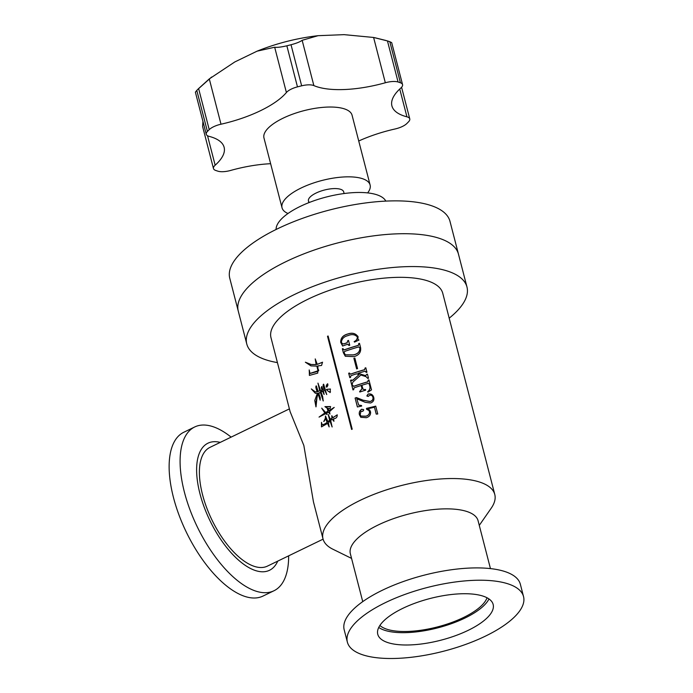 <?xml version="1.0" encoding="UTF-8"?>
<svg xmlns="http://www.w3.org/2000/svg" width="693" height="693" viewBox="0 0 693 693"><rect width="100%" height="100%" fill="white"/><g stroke="black" fill="none" stroke-linecap="round" stroke-linejoin="round"><path stroke-width="1.04" d="M276.091 229.478A56.861 20.547 -14.5 0 1 300.156 206.453A56.861 20.547 -14.5 0 1 385.819 201.1M277.425 362.604A113.721 41.104 -14.5 0 1 246.769 343.962L229.773 278.265A113.721 41.104 -14.5 0 1 277.425 228.829A113.721 41.104 -14.5 0 1 449.974 221.31L458.471 254.166A113.721 41.104 -14.5 0 0 285.914 261.677A113.721 41.104 -14.5 0 1 458.471 254.166L466.969 287.015A113.721 41.104 -14.5 0 1 449.185 318.182M238.271 311.114A113.721 41.104 -14.5 0 1 285.914 261.677A113.721 41.104 -14.5 0 0 238.271 311.114M358.731 141A72.782 26.308 165.5 0 1 395.036 128.985A13.643 4.929 165.5 0 0 406.808 123.562A113.721 41.104 165.5 0 0 408.619 121.717A13.643 4.929 165.5 0 0 409.762 118.884A13.643 4.929 165.5 0 0 407.493 116.996A13.643 4.929 165.5 0 0 406.938 116.831L399.748 89.025M301.646 85.819L291.025 44.75C296.136 43.382 299.722 41.987 301.767 40.566L302.148 40.298L313.86 85.594A13.643 4.929 165.5 0 0 313.357 85.404A13.643 4.929 165.5 0 0 301.646 85.819A113.721 41.104 165.5 0 0 297.47 86.868A13.643 4.929 165.5 0 0 286.4 92.524L274.679 47.228L257.051 51.178L234.797 61.954L209.286 78.907L220.998 124.212A72.782 26.308 165.5 0 0 286.4 92.524M406.938 116.831A72.782 26.308 165.5 0 1 391.909 105.89A72.782 26.308 165.5 0 1 400.875 87.985A13.643 4.929 165.5 0 0 402.555 84.624A13.643 4.929 165.5 0 0 400.441 82.788L389.821 41.727A113.721 41.104 165.5 0 0 388.652 41.32A113.721 41.104 165.5 0 0 387.456 40.93L398.077 81.991A13.643 4.929 165.5 0 0 385.325 82.762L373.605 37.465L344.126 34.65L318.104 35.681L302.148 40.298M389.821 41.727L391.692 42.62L402.555 84.624M367.654 192.897A45.487 16.441 165.5 0 0 370.114 185.014L352.061 115.203A45.487 16.441 165.5 0 0 344.516 108.914A45.487 16.441 165.5 0 0 292.992 114.042A45.487 16.441 165.5 0 0 263.972 137.985L282.034 207.796A45.487 16.441 165.5 0 0 288.002 213.496M370.114 185.014A45.487 16.441 165.5 0 0 362.569 178.716A45.487 16.441 165.5 0 0 311.044 183.853A45.487 16.441 165.5 0 0 282.034 207.796M344.118 193.529L343.685 191.848A18.2 6.575 165.5 0 0 340.67 189.328A18.2 6.575 165.5 0 0 320.062 191.381A18.2 6.575 165.5 0 0 308.454 200.961A18.2 6.575 165.5 0 0 309.45 202.425M207.536 135.759L215.159 165.203A13.643 4.929 165.5 0 0 213.479 168.564A13.643 4.929 165.5 0 0 215.592 170.4A113.721 41.104 165.5 0 0 216.762 170.807A113.721 41.104 165.5 0 0 217.957 171.197A13.643 4.929 165.5 0 0 230.708 170.426A72.782 26.308 165.5 0 1 270.625 163.704M400.441 82.788A113.721 41.104 165.5 0 0 398.077 81.991M291.025 44.75A113.721 41.104 165.5 0 0 286.859 45.807L297.47 86.868M220.998 124.212A13.643 4.929 165.5 0 0 209.225 129.626L198.605 88.565A113.721 41.104 165.5 0 0 197.817 89.345A113.721 41.104 165.5 0 0 196.795 90.411L207.415 131.471A13.643 4.929 165.5 0 0 206.271 134.303A13.643 4.929 165.5 0 0 209.095 136.356A72.782 26.308 165.5 0 1 224.125 147.306A72.782 26.308 165.5 0 1 215.159 165.203M209.225 129.626A113.721 41.104 165.5 0 0 207.415 131.471M313.86 85.594A72.782 26.308 165.5 0 0 385.325 82.762M213.479 168.564L202.616 126.559L202.936 121.388M206.271 134.303L195.383 92.169L196.795 90.411M198.605 88.565L209.286 78.907M274.679 47.228C277.183 47.583 281.237 47.107 286.859 45.807M373.605 37.465L387.456 40.93M330.37 391.788C330.137 393.191 325.97 389.535 326.516 389.379L330.37 389.007L330.033 392.61M330.5 391.822C330.266 393.226 326.108 389.57 326.654 389.414L330.422 389.042M327.009 386.85C325.892 386.833 325.944 385.94 327.174 384.165C328.205 384.277 328.153 385.178 327.009 386.85L326.212 387.092M327.148 386.885C326.022 386.867 326.074 385.975 327.304 384.199L327.728 383.783M347.375 642.142L344.187 629.824A90.982 32.883 -14.5 0 1 382.302 590.271A90.982 32.883 -14.5 0 1 520.348 584.26L523.536 596.586A90.982 32.883 165.5 0 0 385.49 602.589A90.982 32.883 165.5 0 0 347.375 642.142A90.982 32.883 165.5 0 0 485.421 636.131A90.982 32.883 165.5 0 0 523.536 596.586M488.981 598.951A59.589 21.535 -14.5 0 1 464.994 618.026A59.589 21.535 -14.5 0 1 378.742 627.46M402.728 608.376A59.589 21.535 -14.5 0 1 493.147 604.443A59.589 21.535 -14.5 0 1 468.182 630.344A59.589 21.535 -14.5 0 1 377.763 634.286A59.589 21.535 -14.5 0 1 402.728 608.376M277.754 561.113A70.608 31.965 -115.8 0 1 239.059 560.576A70.608 31.965 -115.8 0 1 199.956 493.719A70.608 31.965 -115.8 0 1 220.244 442.394M288.643 555.847A90.982 41.19 -115.8 0 1 274.021 590.731A90.982 41.19 -115.8 0 1 184.39 492.082A90.982 41.19 -115.8 0 1 194.69 426.975A90.982 41.19 -115.8 0 1 231.124 437.127M274.021 590.731L263.071 596.032A90.982 41.19 -115.8 0 1 173.441 497.392A90.982 41.19 -115.8 0 1 183.74 432.285L194.69 426.975M246.769 343.962A113.721 41.104 -14.5 0 1 294.412 294.525A113.721 41.104 -14.5 0 1 466.969 287.015M490.453 568.606L478.075 520.72A65.956 23.839 165.5 0 0 377.988 525.077A65.956 23.839 165.5 0 0 350.355 553.75L362.742 601.637M351.559 558.402L332.848 549.202A88.704 32.06 -14.5 0 1 323.025 538.911A88.704 32.06 -14.5 0 1 360.187 500.355A88.704 32.06 -14.5 0 1 494.785 494.49A88.704 32.06 -14.5 0 1 491.181 508.255L479.279 525.372M323.094 539.154L267.498 566.086A65.956 29.86 -115.8 0 1 202.512 494.568A65.956 29.86 -115.8 0 1 209.979 447.366L289.397 408.887M494.785 494.49L442.749 293.278A88.704 32.06 -14.5 0 0 308.151 299.142A88.704 32.06 -14.5 0 0 270.989 337.699L290.124 411.685L303.846 445.478L313.453 501.879L323.025 538.911M330.171 419.161A88.704 32.06 165.5 0 1 331.904 418.217L331.8 415.705L332.952 417.654L337.188 414.847C337.352 417.221 336.157 418.52 333.602 418.737L333.896 421.266L332.467 419.334L330.63 420.227L332.112 426.94L329.877 420.764L328.491 422.877L329.114 426.897L327.59 423.406L321.474 426.879L321.483 422.375L322.15 424.792C323.77 424.549 325.433 423.735 327.139 422.34L325.58 418.615L323.77 421.491L325.338 418.312L325.467 415.991L327.945 421.76L329.599 420.036L328.205 414.527L330.318 419.196A88.479 31.973 165.5 0 1 332.051 418.251L331.878 415.757M322.314 424.809C323.934 424.566 325.597 423.752 327.295 422.366L325.736 418.641L323.77 421.491L325.493 418.338L325.554 416.06M326.282 413.331C327.217 414.544 326.992 414.674 325.606 413.721L319.04 417.099L324.809 412.976L321.708 408.151L325.632 412.491A88.704 32.06 165.5 0 1 328.006 411.14L327.157 408.203L324.93 406.635L330.552 406.548L330.059 408.749L327.728 408.324L329.054 410.672L334.165 407.415L329.565 411.599L329.894 414.059L328.543 412.162L326.282 413.331C327.217 414.544 326.992 414.674 325.606 413.721L325.753 413.747C327.139 414.7 327.365 414.57 326.438 413.357M327.304 384.199L327.668 383.749M316.138 364.561L315.22 358.922L317.264 364.379L322.505 362.205L321.569 365.462L317.922 365.887L317.74 373.111L309.459 375.398L309.208 369.941L309.988 373.423L318.754 370.538L316.9 366.121L310.94 365.878L305.362 362.205L311.036 364.466L316.285 364.596L315.289 358.974M316.528 386.547L318.156 391.554L319.69 390.531L317.948 383.134L320.668 390.956A88.704 32.06 165.5 0 1 322.132 390.124C321.205 388.305 321.102 387.11 321.829 386.555L322.912 389.691L324.099 388.712C323.276 387.716 322.574 383.342 323.839 384.91L326.689 394.534L324.575 389.873L323.466 390.809L324.055 394.447L322.583 391.19A88.704 32.06 165.5 0 0 321.041 392.065L322.652 396.5L323.207 400.952L320.218 391.883L319.551 393.018L318.607 392.948L320.261 397.721L320.131 400.173L317.974 393.442L316.06 401.524L315.965 406.878L314.769 400.502L317.42 393.234L315.341 393.269L311.322 388.929L315.246 391.822L317.281 391.753C316.77 391.086 314.839 385.117 316.528 386.547L316.181 385.81M323.492 384.156L323.839 384.91M487.023 597.764A56.861 20.547 -14.5 0 1 463.496 617.524A56.861 20.547 -14.5 0 1 379.885 625.476M370.556 411.937C370.816 414.812 369.43 416.727 366.389 417.697L360.819 417.307L359.424 414.821C358.853 412.361 359.658 410.481 361.859 409.191L363.686 409.953L362.837 411.304L361.001 411.321L360.152 414.726L360.932 416.069L365.817 416.172C368.312 415.549 369.542 414.111 369.516 411.876L368.893 410.481L366.597 409.286L366.476 408.394L375.727 406.141L377.754 413.99L376.238 414.102L374.463 407.207L367.662 408.835L369.793 410.178L370.556 411.937M363.418 409.45L363.686 409.953M356.462 397.583L363.201 400.268L370.01 401.55C372.34 400.935 373.319 399.549 372.964 397.41L372.929 397.332C372.513 395.755 371.483 395.053 369.845 395.235L368.165 396.448L366.892 395.781L368.096 394.04C370.954 393.511 372.817 394.586 373.692 397.271C374.402 400.026 373.354 401.94 370.556 403.005L365.228 402.312L356.765 398.735L358.688 405.128L361.529 405.509L361.677 406.072L357.389 406.947L355.093 398.077A88.704 32.06 165.5 0 1 356.462 397.583L363.141 400.199L369.967 401.481C372.306 400.857 373.284 399.48 372.929 397.332L372.756 396.812M367.039 396.153L368.139 394.118C370.989 393.589 372.851 394.663 373.718 397.349M373.492 396.682L373.692 397.271M351.793 385.308A88.704 32.06 165.5 0 1 352.477 385.057L353.638 386.304A88.704 32.06 165.5 0 1 367.792 381.791L368.226 380.136A88.704 32.06 165.5 0 1 368.945 379.937L371.517 389.89L367.992 392.134L367.636 391.727C369.421 390.367 370.183 388.678 369.915 386.668L369.222 383.991L368.208 383.359A88.704 32.06 165.5 0 0 361.867 385.265L363.063 389.275L365.02 389.631A88.704 32.06 165.5 0 1 365.514 389.483L365.687 390.159A88.704 32.06 165.5 0 0 359.814 392.021L359.632 391.346A88.704 32.06 165.5 0 1 360.039 391.216L361.98 388.626L361.166 385.49A88.704 32.06 165.5 0 0 354.045 387.881L353.673 389.674A88.704 32.06 165.5 0 0 352.988 389.916L351.793 385.308L353.04 389.899M352.65 385.724L353.716 386.365A88.479 31.973 165.5 0 1 367.827 381.869L368.226 380.136M367.671 391.805C369.456 390.436 370.218 388.747 369.949 386.737L369.17 383.818M350.493 380.292A88.704 32.06 165.5 0 1 351.178 380.041L352.798 380.197L359.113 374.584L356.453 373.839A88.704 32.06 165.5 0 0 350.901 375.727L350.502 377.425A88.704 32.06 165.5 0 0 349.818 377.668L348.674 373.25A88.704 32.06 165.5 0 1 349.359 372.999L350.502 374.151A88.704 32.06 165.5 0 1 364.648 369.638L365.09 367.992A88.704 32.06 165.5 0 1 365.809 367.784L366.952 372.21A88.704 32.06 165.5 0 0 366.233 372.41L365.09 371.205A88.704 32.06 165.5 0 0 358.073 373.319L365.644 375.658L366.727 374.333A88.704 32.06 165.5 0 1 367.446 374.133L368.503 378.213A88.704 32.06 165.5 0 0 367.784 378.413L366.034 376.671L360.888 375.026L352.876 382.112L352.226 384.104A88.704 32.06 165.5 0 0 351.542 384.346L350.571 380.353A88.479 31.973 165.5 0 1 351.204 380.128M351.256 380.327L351.516 380.786M349.506 373.57L350.571 374.211A88.479 31.973 165.5 0 1 364.683 369.716L365.09 367.992M366.242 372.41L366.025 371.673M353.889 358.333L356.626 368.91A88.704 32.06 165.5 0 1 357.562 368.615L354.833 358.038A88.704 32.06 165.5 0 0 353.889 358.333L356.661 368.901M343.217 349.237L343.035 348.553A88.704 32.06 165.5 0 0 342.351 348.796L343.407 352.867L345.322 356.263L353.95 356.609C358.974 355.258 361.192 352.269 360.594 347.635L359.485 343.338A88.704 32.06 165.5 0 0 358.766 343.537L358.359 345.339A88.704 32.06 165.5 0 0 344.213 349.852L344.291 349.913A88.479 31.973 165.5 0 1 358.394 345.417L358.359 345.339M327.512 336.252L351.611 429.435A88.704 32.06 165.5 0 1 352.2 429.192L328.101 336.001A88.704 32.06 165.5 0 0 327.512 336.252L351.689 429.4M354.201 341.675C356.384 340.635 357.432 339.076 357.337 336.989L357.302 336.911C354.92 334.398 351.81 333.965 347.999 335.611C344.066 336.521 341.857 338.686 341.372 342.117L342.169 343.572L343.728 343.884A88.704 32.06 165.5 0 1 347.054 342.749L347.791 340.653A88.704 32.06 165.5 0 1 348.492 340.428L349.74 345.227A88.704 32.06 165.5 0 0 349.038 345.46L347.548 344.3A88.704 32.06 165.5 0 0 342.628 345.998L340.687 342.351C340.635 338.089 342.94 335.317 347.591 334.043C352.217 332.38 355.708 333.298 358.038 336.772L357.9 339.215L358.887 340.046L354.539 342.099L354.158 341.597C356.349 340.566 357.397 338.998 357.302 336.911L357.216 336.642M349.073 345.443L348.718 344.577M342.697 346.058L341.814 344.317M357.865 336.235L358.038 336.772M342.203 343.598L343.728 343.884M347.054 342.749L347.115 342.818A88.479 31.973 165.5 0 0 343.797 343.953M347.115 342.818L347.791 340.653M348.518 340.506A88.479 31.973 165.5 0 0 347.851 340.722M348.969 345.053L348.744 344.612M342.273 344.664L340.757 342.411C340.713 338.149 343.009 335.377 347.643 334.113C352.261 332.458 355.743 333.368 358.073 336.85M357.934 339.293L358.922 340.124M328.127 336.088A88.479 31.973 165.5 0 0 327.616 336.304M327.945 421.76L329.747 420.062L328.283 414.579M332.952 417.654L337.318 414.89M333.965 421.266L332.467 419.334M332.181 426.931L329.877 420.764M329.192 426.879L327.59 423.406M321.552 426.888L321.552 422.496M325.736 418.641L323.926 421.517L325.493 418.338M319.126 417.108L324.809 412.976M329.963 414.067L328.543 412.162M334.225 407.467L329.054 410.672M328.006 411.14L327.157 408.203M327.304 408.238L325.017 406.652M326.282 406.982L330.613 406.592M330.119 408.757L329.677 408.619M328.153 411.166A88.479 31.973 165.5 0 0 325.779 412.517L325.632 412.491M324.965 413.002L321.795 408.194M343.052 348.631A88.479 31.973 165.5 0 0 342.429 348.856L342.351 348.796M345.365 356.297L343.407 352.867M343.477 352.936L342.429 348.856M359.502 343.416A88.479 31.973 165.5 0 0 358.792 343.615L358.766 343.537M358.394 345.417L358.792 343.615M343.286 349.307L344.291 349.913L343.286 349.307M345.391 354.851L353.335 354.946C357.718 354.114 359.927 351.819 359.944 348.059L359.788 347.591M359.944 348.059L359.806 347.626M359.91 347.99L358.766 346.916A88.704 32.06 165.5 0 0 344.62 351.429L344.118 352.72L345.357 354.825L353.283 354.877C357.675 354.036 359.892 351.741 359.91 347.99M354.851 358.116A88.479 31.973 165.5 0 0 353.941 358.402M351.325 380.396L352.867 380.258L359.113 374.584M349.87 377.65L348.674 373.25M349.376 373.085A88.479 31.973 165.5 0 0 348.752 373.31M365.826 367.87A88.479 31.973 165.5 0 0 365.116 368.061M358.073 373.319L365.687 375.727L366.727 374.333M367.463 374.211A88.479 31.973 165.5 0 0 366.762 374.411M351.602 384.329L350.571 380.353M352.494 385.143A88.479 31.973 165.5 0 0 351.871 385.369M368.971 380.015A88.479 31.973 165.5 0 0 368.26 380.214M363.089 389.31L365.02 389.631M365.54 389.561A88.479 31.973 165.5 0 0 365.072 389.7M359.849 392.013L359.632 391.346M360.1 391.285L362.032 388.704L361.166 385.49M372.964 397.41L372.773 396.846M358.723 405.162L361.547 405.578M357.449 406.938L355.093 398.077M356.54 397.643A88.479 31.973 165.5 0 0 355.171 398.137M360.854 417.342L359.502 414.882C358.922 412.422 359.728 410.551 361.928 409.26L363.756 410.022M360.966 416.095L365.878 416.242C368.364 415.618 369.594 414.18 369.568 411.945L368.927 410.525M366.649 409.355L366.528 408.463L375.753 406.219M376.256 414.102L374.463 407.207M367.662 408.835L369.819 410.213M316.9 366.121L318.087 371.301L310.23 373.449M311.027 365.887L305.474 362.24M311.122 364.483L316.285 364.596M317.264 364.379L322.566 362.24M309.39 375.398L309.269 370.053M318.156 391.554L319.69 390.531M315.332 391.831L317.281 391.753M317.446 391.779C316.926 391.112 314.994 385.143 316.684 386.564M316.034 406.765L317.42 393.234M315.428 393.286L311.434 388.998M320.209 400.156L317.974 393.442M323.284 400.935L320.218 391.883M324.125 394.447L322.583 391.19M326.758 394.534L324.575 389.873M322.912 389.691L324.099 388.712M324.237 388.747C323.414 387.742 322.713 383.385 323.986 384.944M321.976 386.59C321.249 387.144 321.353 388.331 322.28 390.159L322.132 390.124M322.28 390.159A88.479 31.973 165.5 0 0 320.824 390.982L320.668 390.956M319.845 390.557L318.026 383.194M197.817 89.345L211.59 77.044M257.051 51.178C276.724 43.278 297.08 38.115 318.104 35.681M374.575 37.656L386.044 40.506M409.762 118.884L401.585 87.275M308.454 200.961L308.887 202.642"/></g></svg>
